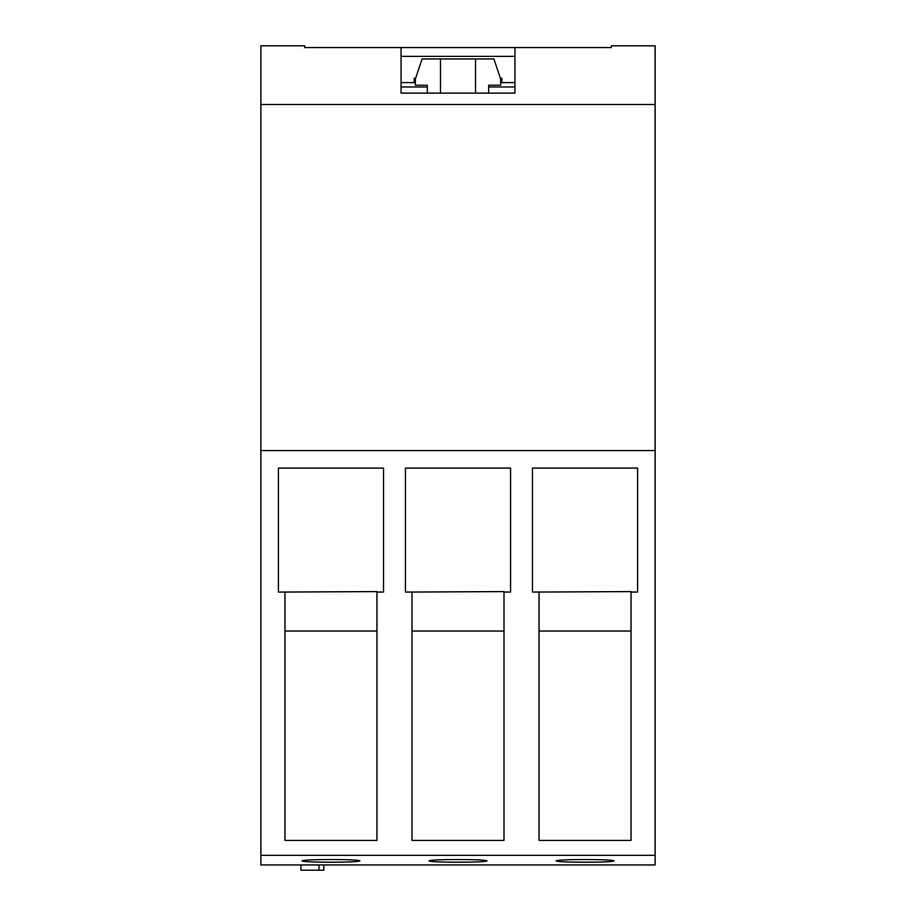 <?xml version="1.0" encoding="UTF-8"?>
<svg xmlns="http://www.w3.org/2000/svg" width="916" height="916" viewBox="0 0 916 916"><rect width="100%" height="100%" fill="white"/><g stroke="black" fill="none" stroke-linecap="round" stroke-linejoin="round"><path stroke-width="1.37" d="M501.808 82.6L501.808 78.215L500.342 78.215M415.658 78.215L414.192 78.215L414.192 82.6M589.412 47.552L611.315 47.552L589.412 47.552M302.051 860.96C300.253 859.082 361.683 859.082 359.874 860.96C358.167 861.75 348.527 862.162 330.962 862.208C313.398 862.162 303.769 861.75 302.051 860.96M429.089 860.96C427.291 859.082 488.709 859.082 486.911 860.96C485.205 861.75 475.564 862.162 458 862.208C440.436 862.162 430.795 861.75 429.089 860.96M556.126 860.96C554.317 859.082 615.747 859.082 613.949 860.96C612.232 861.75 602.602 862.162 585.038 862.208C567.473 862.162 557.833 861.75 556.126 860.96M300.929 864.944L300.929 870.2L323.817 870.2L323.817 864.944M384.846 864.944L318.951 864.944L318.951 870.2M318.951 864.944L277.09 864.944M631.032 631.032L539.043 631.032M503.995 631.032L412.005 631.032M376.957 631.032L284.968 631.032M539.043 592.045L631.032 591.599L631.032 840.419L539.043 840.419L539.043 592.045L532.471 592.045L532.471 468.076L637.593 468.076L637.593 592.045L631.032 592.045M412.005 592.045L503.995 591.599L503.995 840.419L412.005 840.419L412.005 592.045L405.433 592.045L405.433 468.076L510.567 468.076L510.567 592.045L503.995 592.045M284.968 592.045L376.957 591.599L376.957 840.419L284.968 840.419L284.968 592.045L278.407 592.045L278.407 468.076L383.529 468.076L383.529 592.045L376.957 592.045M260.877 104.493L260.877 864.944L655.123 864.944L655.123 45.8L611.315 45.8L611.315 47.552L514.941 47.552L514.941 93.111L401.059 93.111L401.059 47.552L304.685 47.552L304.685 45.8L260.877 45.8L260.877 104.493L655.123 104.493M401.059 82.6L415.36 82.6M500.64 82.6L514.941 82.6M401.059 86.974L427.337 86.974M488.663 86.974L514.941 86.974M488.663 93.111L488.663 85.222L500.64 85.222L500.64 79.108L493.919 58.945L422.081 58.945L415.36 79.108L415.36 85.222L427.337 85.222L427.337 93.111M475.519 58.945L475.519 93.111M440.481 93.111L440.481 58.945M401.059 56.345L514.941 56.345M401.059 47.552L514.941 47.552M260.877 855.315L655.123 855.315M260.877 450.558L655.123 450.558"/></g></svg>
